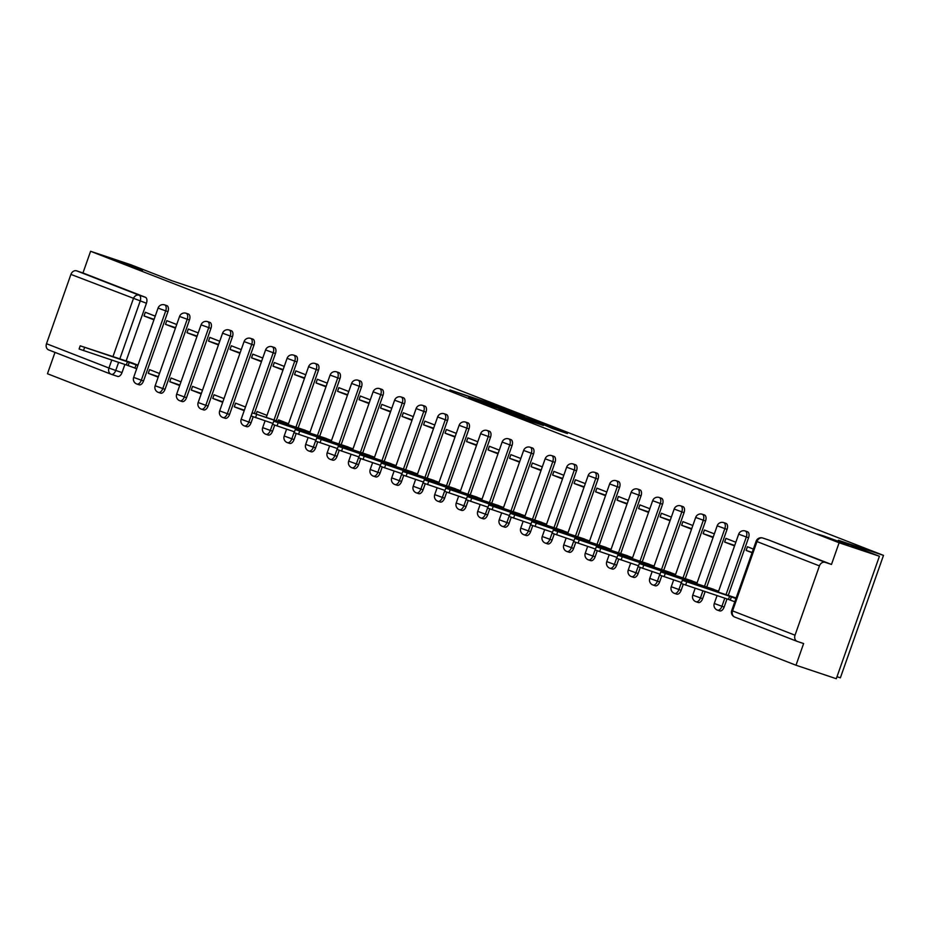 <?xml version="1.0" encoding="UTF-8"?>
<svg xmlns="http://www.w3.org/2000/svg" width="930" height="930" viewBox="0 0 930 930"><rect width="100%" height="100%" fill="white"/><g stroke="black" fill="none" stroke-linecap="round" stroke-linejoin="round"><path stroke-width="1.4" d="M504.014 408.921L486.75 402.237L449.911 389.937L504.014 408.921M823.91 536.029L817.063 533.948L825.352 537.215L848.416 544.992L823.91 536.029M118.122 261.191L111.263 259.098L119.563 262.376L142.627 270.142L118.122 261.191M552.99 428.684L567.428 433.554L547.7 425.963L510.872 413.676L530.588 421.267L543.352 425.463L517.115 415.919L543.48 424.661L552.99 428.684M90.594 251.286L130.898 264.771L171.969 280.767L217.132 295.88L883.5 555.373L838.337 540.26L879.42 556.256L839.116 542.771L90.594 251.286L82.956 272.967L76.678 270.863L139.128 295.182A5.196 2.953 108.5 0 1 140.163 301.146L119.784 359.015M524.288 416.849L505.618 409.584L468.79 397.284L488.517 404.875L524.288 416.849M530.007 418.965L546.387 425.37L509.547 413.071L498.957 409.037L510.628 412.583L489.552 405.375L529.949 419.116M879.42 556.256L836.291 678.714L795.999 665.229L47.465 373.744L54.998 352.377M837 676.703L840.371 677.831L883.5 555.373M839.116 542.771L831.478 564.452L825.201 562.348A5.196 4.266 111.3 0 0 819.435 565.893L795.022 635.202A5.196 4.266 111.3 0 0 797.184 641.398A5.196 4.266 111.3 0 0 797.347 641.456L803.625 643.548L795.999 665.229M82.956 272.967L145.406 297.275A5.196 2.953 108.5 0 1 146.44 303.25L126.143 360.898M124.887 364.455L122.028 372.558L115.75 370.466A5.196 2.953 108.5 0 1 111.344 374.313A5.196 2.953 108.5 0 1 111.275 374.29A5.196 4.266 111.3 0 1 111.112 374.232A5.196 5.196 0 0 0 111.344 374.313L117.622 376.418A5.196 2.953 -71.5 0 0 122.028 372.558M110.949 374.162L48.825 349.971A5.196 4.266 -68.7 0 1 48.662 349.913A5.196 4.266 -68.7 0 1 46.5 343.716L70.913 274.408A5.196 4.266 -68.7 0 1 76.678 270.863M176.723 324.512L166.807 320.652L165.505 324.326L175.607 327.697M159.472 373.5L149.556 369.629L148.265 373.302L158.356 376.685M198.23 332.894L188.313 329.022L187.011 332.696L197.114 336.079M180.978 381.87L171.062 378.01L169.76 381.684L179.862 385.055M219.736 341.264L209.808 337.404L208.518 341.077L218.608 344.449M202.484 390.24L192.568 386.38L191.266 390.054L201.368 393.437M241.242 349.634L231.314 345.774L230.024 349.448L240.114 352.819M223.991 398.621L214.063 394.75L212.772 398.424L222.863 401.807M262.748 358.015L252.821 354.144L251.53 357.818L261.621 361.2M245.497 406.991L235.569 403.132L234.279 406.805L244.369 410.176M284.243 366.385L274.327 362.526L273.036 366.199L283.127 369.57M267.003 415.373L257.075 411.502L256.169 414.083M305.749 374.755L295.833 370.896L294.531 374.569L304.633 377.952M288.509 423.743L278.582 419.872L278.047 421.406M327.255 383.137L317.339 379.266L316.037 382.939L326.139 386.322M310.004 432.113L299.995 428.498M348.762 391.507L338.834 387.647L337.544 391.321L347.634 394.692M331.51 440.495L321.501 436.879M370.268 399.877L360.34 396.017L359.05 399.691L369.14 403.074M353.016 448.865L343.007 445.249M391.774 408.258L381.846 404.387L380.556 408.061L390.647 411.444M374.523 457.235L364.514 453.619M413.28 416.628L403.353 412.769L402.062 416.442L412.153 419.814M396.029 465.616L386.02 462.001M434.775 424.998L424.859 421.139L423.569 424.812L433.659 428.195M417.535 473.986L407.526 470.371M456.281 433.38L446.365 429.509L445.063 433.182L455.165 436.565M439.03 482.356L429.021 478.741M477.788 441.75L467.871 437.891L466.569 441.564L476.672 444.935M460.536 490.738L450.527 487.122M499.294 450.132L489.366 446.261L488.076 449.934L498.166 453.317M482.042 499.108L472.033 495.492M520.8 458.502L510.872 454.642L509.582 458.316L519.672 461.687M503.549 507.478L493.539 503.862M542.306 466.872L532.379 463.012L531.088 466.686L541.179 470.057M525.055 515.859L515.046 512.244M563.812 475.253L553.885 471.382L552.594 475.056L562.685 478.439M546.561 524.229L536.552 520.614M585.307 483.623L575.391 479.764L574.101 483.437L584.191 486.809M568.067 532.611L558.047 528.984M606.813 491.993L596.897 488.134L595.595 491.807L605.697 495.179M589.562 540.981L579.553 537.366M628.32 500.375L618.404 496.504L617.102 500.177L627.204 503.56M611.068 549.351L601.059 545.736M649.826 508.745L639.898 504.885L638.608 508.559L648.698 511.93M632.574 557.733L622.565 554.117M671.332 517.115L661.404 513.255L660.114 516.929L670.205 520.312M654.081 566.103L644.072 562.487M692.838 525.497L682.911 521.625L681.62 525.299L691.711 528.682M675.587 574.473L665.578 570.857M714.333 533.867L704.417 530.007L703.127 533.681L713.217 537.052M697.093 582.854L687.084 579.239M735.839 542.237L725.923 538.377L724.621 542.051L734.723 545.433M718.599 591.224L708.579 587.609M753.37 549.06L747.429 546.747L746.127 550.421L752.172 552.443M736.118 598.048L730.085 595.979M748.569 537.726L746.337 536.982A5.196 2.953 108.5 0 0 745.232 530.984L747.453 531.727A5.196 2.953 -71.5 0 1 748.569 537.726L728.26 595.374M727.016 598.932L724.156 607.034L721.936 606.29A5.196 2.953 108.5 0 1 717.53 610.15A5.196 2.953 108.5 0 1 717.448 610.115M727.062 529.356L724.83 528.612A5.196 2.953 108.5 0 0 723.726 522.614L725.946 523.358A5.196 2.953 -71.5 0 1 727.062 529.356L706.765 587.004M705.138 591.62L702.65 598.664L700.43 597.92A5.196 2.953 108.5 0 1 696.024 601.768A5.196 2.953 108.5 0 1 695.942 601.745M705.556 520.974L703.324 520.23A5.196 2.953 108.5 0 0 702.22 514.232L704.452 514.976A5.196 2.953 -71.5 0 1 705.556 520.974L685.259 578.623M683.271 584.273L681.144 590.294L678.923 589.539A5.196 2.953 108.5 0 1 674.517 593.398A5.196 2.953 108.5 0 1 674.436 593.363M684.05 512.604L681.83 511.86A5.196 2.953 108.5 0 0 680.713 505.862L682.946 506.606A5.196 2.953 -71.5 0 1 684.05 512.604L663.753 570.253M661.765 575.891L659.649 581.913L657.417 581.169A5.196 2.953 108.5 0 1 653.011 585.017A5.196 2.953 108.5 0 1 652.93 584.993M662.544 504.234L660.323 503.49A5.196 2.953 108.5 0 0 659.207 497.48L661.439 498.236A5.196 2.953 -71.5 0 1 662.544 504.234L642.246 561.871M640.259 567.521L638.143 573.543L635.911 572.799A5.196 2.953 108.5 0 1 631.505 576.647A5.196 2.953 108.5 0 1 631.435 576.623M641.037 495.853L638.817 495.109A5.196 2.953 108.5 0 0 637.701 489.11L639.933 489.854A5.196 2.953 -71.5 0 1 641.037 495.853L620.74 553.501M618.752 559.151L616.637 565.161L614.404 564.417A5.196 2.953 108.5 0 1 609.999 568.277A5.196 2.953 108.5 0 1 609.929 568.242M619.543 487.483L617.311 486.739A5.196 2.953 108.5 0 0 616.206 480.74L618.427 481.484A5.196 2.953 -71.5 0 1 619.543 487.483L599.234 545.131M597.246 550.769L595.13 556.791L592.898 556.047A5.196 2.953 108.5 0 1 588.492 559.895A5.196 2.953 108.5 0 1 588.423 559.872M598.037 479.113L595.805 478.369A5.196 2.953 108.5 0 0 594.7 472.359L596.921 473.114A5.196 2.953 -71.5 0 1 598.037 479.113L577.739 536.75M575.751 542.399L573.624 548.421L571.404 547.677A5.196 2.953 108.5 0 1 566.998 551.525A5.196 2.953 108.5 0 1 566.916 551.502M576.53 470.731L574.298 469.987A5.196 2.953 108.5 0 0 573.194 463.989L575.426 464.733A5.196 2.953 -71.5 0 1 576.53 470.731L556.233 528.38M554.245 534.018L552.118 540.039L549.897 539.295A5.196 2.953 108.5 0 1 545.492 543.155A5.196 2.953 108.5 0 1 545.41 543.12M555.024 462.361L552.792 461.617A5.196 2.953 108.5 0 0 551.688 455.619L553.92 456.363A5.196 2.953 -71.5 0 1 555.024 462.361L534.727 520.01M532.739 525.648L530.612 531.669L528.391 530.925A5.196 2.953 108.5 0 1 523.985 534.773A5.196 2.953 108.5 0 1 523.904 534.75M533.518 453.991L531.297 453.236A5.196 2.953 108.5 0 0 530.181 447.237L532.413 447.981A5.196 2.953 -71.5 0 1 533.518 453.991L513.221 511.628M511.233 517.278L509.117 523.299L506.885 522.555A5.196 2.953 108.5 0 1 502.479 526.403A5.196 2.953 108.5 0 1 502.398 526.38M512.012 445.61L509.791 444.866A5.196 2.953 108.5 0 0 508.675 438.867L510.907 439.611A5.196 2.953 -71.5 0 1 512.012 445.61L491.714 503.258M489.726 508.896L487.611 514.918L485.379 514.174A5.196 2.953 108.5 0 1 480.973 518.033A5.196 2.953 108.5 0 1 480.903 517.998M490.517 437.24L488.285 436.496A5.196 2.953 108.5 0 0 487.18 430.497L489.401 431.241A5.196 2.953 -71.5 0 1 490.517 437.24L470.208 494.888M468.22 500.526L466.104 506.548L463.872 505.804A5.196 2.953 108.5 0 1 459.467 509.652A5.196 2.953 108.5 0 1 459.397 509.628M469.011 428.858L466.779 428.114A5.196 2.953 108.5 0 0 465.674 422.115L467.895 422.859A5.196 2.953 -71.5 0 1 469.011 428.858L448.702 486.506M446.714 492.156L444.598 498.178L442.366 497.422A5.196 2.953 108.5 0 1 437.96 501.282A5.196 2.953 108.5 0 1 437.891 501.247M447.504 420.488L445.272 419.744A5.196 2.953 108.5 0 0 444.168 413.745L446.388 414.489A5.196 2.953 -71.5 0 1 447.504 420.488L427.207 478.136M425.219 483.774L423.092 489.796L420.872 489.052A5.196 2.953 108.5 0 1 416.466 492.912A5.196 2.953 108.5 0 1 416.384 492.877M425.998 412.118L423.766 411.374A5.196 2.953 108.5 0 0 422.662 405.375L424.894 406.119A5.196 2.953 -71.5 0 1 425.998 412.118L405.701 469.766M403.713 475.404L401.586 481.426L399.365 480.682A5.196 2.953 108.5 0 1 394.959 484.53A5.196 2.953 108.5 0 1 394.878 484.507M404.492 403.736L402.26 402.992A5.196 2.953 108.5 0 0 401.156 396.994L403.388 397.738A5.196 2.953 -71.5 0 1 404.492 403.736L384.195 461.385M382.207 467.034L380.091 473.056L377.859 472.3A5.196 2.953 108.5 0 1 373.453 476.16A5.196 2.953 108.5 0 1 373.372 476.125M382.986 395.366L380.765 394.622A5.196 2.953 108.5 0 0 379.649 388.624L381.881 389.368A5.196 2.953 -71.5 0 1 382.986 395.366L362.688 453.015M360.7 458.653L358.585 464.675L356.353 463.93A5.196 2.953 108.5 0 1 351.947 467.778A5.196 2.953 108.5 0 1 351.866 467.755M361.479 386.996L359.259 386.252A5.196 2.953 108.5 0 0 358.143 380.242L360.375 380.998A5.196 2.953 -71.5 0 1 361.479 386.996L341.182 444.633M339.194 450.283L337.079 456.305L334.847 455.561A5.196 2.953 108.5 0 1 330.441 459.408A5.196 2.953 108.5 0 1 330.371 459.385M339.985 378.615L337.753 377.871A5.196 2.953 108.5 0 0 336.648 371.872L338.869 372.616A5.196 2.953 -71.5 0 1 339.985 378.615L319.676 436.263M317.688 441.913L315.572 447.923L313.34 447.179A5.196 2.953 108.5 0 1 308.934 451.038A5.196 2.953 108.5 0 1 308.865 451.004M318.478 370.245L316.247 369.501A5.196 2.953 108.5 0 0 315.142 363.502L317.363 364.246A5.196 2.953 -71.5 0 1 318.478 370.245L298.17 427.893M296.182 433.531L294.066 439.553L291.834 438.809A5.196 2.953 108.5 0 1 287.44 442.657A5.196 2.953 108.5 0 1 287.358 442.634M296.972 361.875L294.74 361.131A5.196 2.953 108.5 0 0 293.636 355.121L295.856 355.876A5.196 2.953 -71.5 0 1 296.972 361.875L276.222 420.79M274.687 425.161L272.56 431.183L270.339 430.439A5.196 2.953 108.5 0 1 265.934 434.287A5.196 2.953 108.5 0 1 265.852 434.264M275.466 353.493L273.234 352.749A5.196 2.953 108.5 0 0 272.13 346.75L274.362 347.495A5.196 2.953 -71.5 0 1 275.466 353.493L254.343 413.478M253.181 416.779L251.054 422.801L248.833 422.057A5.196 2.953 108.5 0 1 244.427 425.917A5.196 2.953 108.5 0 1 244.346 425.882M253.96 345.123L251.739 344.379A5.196 2.953 108.5 0 0 250.623 338.38L252.855 339.125A5.196 2.953 -71.5 0 1 253.96 345.123L229.559 414.431L227.327 413.687A5.196 2.953 108.5 0 1 222.921 417.535A5.196 2.953 108.5 0 1 222.84 417.512M232.454 336.753L230.233 335.997A5.196 2.953 108.5 0 0 229.117 329.999L231.349 330.743A5.196 2.953 -71.5 0 1 232.454 336.753L208.053 406.061L205.821 405.317A5.196 2.953 108.5 0 1 201.415 409.165A5.196 2.953 108.5 0 1 201.345 409.142M210.947 328.371L208.727 327.627A5.196 2.953 108.5 0 0 207.611 321.629L209.843 322.373A5.196 2.953 -71.5 0 1 210.947 328.371L186.546 397.68L184.314 396.936A5.196 2.953 108.5 0 1 179.909 400.795A5.196 2.953 108.5 0 1 179.839 400.76M189.453 320.001L187.221 319.257A5.196 2.953 108.5 0 0 186.116 313.259L188.337 314.003A5.196 2.953 -71.5 0 1 189.453 320.001L165.04 389.31L162.808 388.566A5.196 2.953 108.5 0 1 158.402 392.414A5.196 2.953 108.5 0 1 158.333 392.39M167.946 311.62L165.714 310.876A5.196 2.953 108.5 0 0 164.61 304.877L166.83 305.621A5.196 2.953 -71.5 0 1 167.946 311.62L143.534 380.94L141.314 380.196A5.196 2.953 108.5 0 1 136.908 384.044A5.196 2.953 108.5 0 1 136.826 384.02M155.217 316.142L145.301 312.271L144.011 315.944L154.101 319.327M137.977 365.118L127.956 361.503M134.036 367.769L136.675 368.792M148.265 373.302L158.181 377.173M169.76 381.684L179.688 385.543M191.266 390.054L201.194 393.913M212.772 398.424L222.7 402.295M234.279 406.805L244.206 410.665M144.011 315.944L153.927 319.815M719.681 610.859A5.196 2.953 -71.5 0 0 719.75 610.894A5.196 2.953 -71.5 0 0 724.156 607.034M698.174 602.489A5.196 2.953 -71.5 0 0 698.244 602.512A5.196 2.953 -71.5 0 0 702.65 598.664M676.668 594.119A5.196 2.953 -71.5 0 0 676.738 594.142A5.196 2.953 -71.5 0 0 681.144 590.294M655.162 585.737A5.196 2.953 -71.5 0 0 655.243 585.772A5.196 2.953 -71.5 0 0 659.649 581.913M633.656 577.367A5.196 2.953 -71.5 0 0 633.737 577.391A5.196 2.953 -71.5 0 0 638.143 573.543M612.149 568.986A5.196 2.953 -71.5 0 0 612.231 569.021A5.196 2.953 -71.5 0 0 616.637 565.161M590.643 560.616A5.196 2.953 -71.5 0 0 590.724 560.639A5.196 2.953 -71.5 0 0 595.13 556.791M569.148 552.246A5.196 2.953 -71.5 0 0 569.218 552.269A5.196 2.953 -71.5 0 0 573.624 548.421M547.642 543.864A5.196 2.953 -71.5 0 0 547.712 543.899A5.196 2.953 -71.5 0 0 552.118 540.039M526.136 535.494A5.196 2.953 -71.5 0 0 526.217 535.517A5.196 2.953 -71.5 0 0 530.612 531.669M504.63 527.124A5.196 2.953 -71.5 0 0 504.711 527.147A5.196 2.953 -71.5 0 0 509.117 523.299M483.123 518.742A5.196 2.953 -71.5 0 0 483.205 518.777A5.196 2.953 -71.5 0 0 487.611 514.918M461.617 510.372A5.196 2.953 -71.5 0 0 461.699 510.396A5.196 2.953 -71.5 0 0 466.104 506.548M440.123 502.002A5.196 2.953 -71.5 0 0 440.192 502.026A5.196 2.953 -71.5 0 0 444.598 498.178M418.616 493.621A5.196 2.953 -71.5 0 0 418.686 493.656A5.196 2.953 -71.5 0 0 423.092 489.796M397.11 485.251A5.196 2.953 -71.5 0 0 397.18 485.274A5.196 2.953 -71.5 0 0 401.586 481.426M375.604 476.881A5.196 2.953 -71.5 0 0 375.685 476.904A5.196 2.953 -71.5 0 0 380.091 473.056M354.098 468.499A5.196 2.953 -71.5 0 0 354.179 468.534A5.196 2.953 -71.5 0 0 358.585 464.675M332.591 460.129A5.196 2.953 -71.5 0 0 332.673 460.152A5.196 2.953 -71.5 0 0 337.079 456.305M311.085 451.748A5.196 2.953 -71.5 0 0 311.166 451.782A5.196 2.953 -71.5 0 0 315.572 447.923M289.59 443.377A5.196 2.953 -71.5 0 0 289.66 443.412A5.196 2.953 -71.5 0 0 294.066 439.553M268.084 435.007A5.196 2.953 -71.5 0 0 268.154 435.031A5.196 2.953 -71.5 0 0 272.56 431.183M246.578 426.626A5.196 2.953 -71.5 0 0 246.648 426.661A5.196 2.953 -71.5 0 0 251.054 422.801M225.072 418.256A5.196 2.953 -71.5 0 0 225.153 418.279A5.196 2.953 -71.5 0 0 229.559 414.431M203.565 409.886A5.196 2.953 -71.5 0 0 203.647 409.909A5.196 2.953 -71.5 0 0 208.053 406.061M182.059 401.504A5.196 2.953 -71.5 0 0 182.141 401.539A5.196 2.953 -71.5 0 0 186.546 397.68M160.553 393.134A5.196 2.953 -71.5 0 0 160.634 393.158A5.196 2.953 -71.5 0 0 165.04 389.31M139.058 384.764A5.196 2.953 -71.5 0 0 139.128 384.788A5.196 2.953 -71.5 0 0 143.534 380.94M831.478 564.452L769.04 540.132A5.196 2.953 -71.5 0 0 768.959 540.098A5.196 2.953 -71.5 0 0 768.878 540.074M111.426 374.337L117.552 376.383A5.196 2.953 -71.5 0 0 117.622 376.418M165.505 324.326L175.433 328.185M187.011 332.696L196.939 336.567M208.518 341.077L218.445 344.937M230.024 349.448L239.94 353.307M251.53 357.818L261.446 361.689M273.036 366.199L282.953 370.059M294.531 374.569L304.459 378.429M316.037 382.939L325.965 386.81M337.544 391.321L347.471 395.18M359.05 399.691L368.978 403.55M380.556 408.061L390.472 411.932M402.062 416.442L411.978 420.302M423.569 424.812L433.485 428.684M445.063 433.182L454.991 437.053M466.569 441.564L476.497 445.424M488.076 449.934L498.003 453.805M509.582 458.316L519.51 462.175M531.088 466.686L541.004 470.545M552.594 475.056L562.511 478.927M574.101 483.437L584.017 487.297M595.595 491.807L605.523 495.667M617.102 500.177L627.029 504.048M638.608 508.559L648.536 512.418M660.114 516.929L670.042 520.788M681.62 525.299L691.536 529.17M703.127 533.681L713.043 537.54M724.621 542.051L734.549 545.91M746.127 550.421L752.068 552.734M507.664 410.421L473.184 398.854L507.664 410.421M529.577 419.256L512.988 413.339L529.414 419.721M136.722 368.675L126.329 364.944L127.445 361.758L137.849 365.49M133.118 363.235L80.213 345.821L127.445 361.758M126.329 364.944L79.097 349.006L80.213 345.821M299.169 429.648L299.483 428.753L309.876 432.473M305.145 430.218L252.251 412.815L299.483 428.753M272.967 423.441L251.123 415.989L252.251 412.815M320.676 438.03L320.99 437.123L331.382 440.855M326.651 438.6L273.757 421.185L320.99 437.123M294.461 431.811L272.63 424.371L273.757 421.185M342.182 446.4L342.496 445.505L352.889 449.225M348.157 446.97L295.263 429.555L342.496 445.505M315.968 440.181L294.136 432.741L295.263 429.555M363.676 454.77L364.002 453.875L374.395 457.607M369.663 455.351L316.758 437.937L364.002 453.875M337.474 448.562L315.642 441.111L316.758 437.937M385.183 463.152L385.508 462.245L395.901 465.976M391.17 463.721L338.264 446.307L385.508 462.245M358.98 456.932L337.148 449.492L338.264 446.307M406.689 471.522L407.003 470.627L417.407 474.347M412.676 472.091L359.771 454.677L407.003 470.627M380.486 465.302L358.654 457.862L359.771 454.677M428.195 479.892L428.509 478.997L438.902 482.728M434.171 480.473L381.277 463.059L428.509 478.997M401.993 473.684L380.161 466.244L381.277 463.059M449.702 488.273L450.015 487.367L460.408 491.098M455.677 488.843L402.783 471.429L450.015 487.367M423.487 482.054L401.655 474.614L402.783 471.429M471.208 496.643L471.522 495.748L481.914 499.468M477.183 497.213L424.289 479.799L471.522 495.748M444.993 490.424L423.162 482.984L424.289 479.799M492.714 505.013L493.028 504.118L503.421 507.85M498.689 505.595L445.796 488.18L493.028 504.118M466.5 498.805L444.668 491.366L445.796 488.18M514.209 513.395L514.534 512.488L524.927 516.22M520.196 513.965L467.29 496.55L514.534 512.488M488.006 507.175L466.174 499.736L467.29 496.55M535.715 521.765L536.029 520.87L546.433 524.59M541.702 522.335L488.796 504.92L536.029 520.87M509.512 515.546L487.68 508.106L488.796 504.92M557.221 530.135L557.535 529.24L567.939 532.971M563.208 530.716L510.303 513.302L557.535 529.24M531.018 523.927L509.187 516.487L510.303 513.302M578.727 538.517L579.041 537.61L589.434 541.341M584.703 539.086L531.809 521.672L579.041 537.61M552.525 532.297L530.681 524.857L531.809 521.672M600.234 546.887L600.548 545.991L610.94 549.711M606.209 547.456L553.315 530.053L600.548 545.991M574.019 540.679L552.188 533.227L553.315 530.053M621.74 555.268L622.054 554.361L632.447 558.093M627.715 555.838L574.821 538.424L622.054 554.361M595.525 549.049L573.694 541.609L574.821 538.424M643.235 563.638L643.56 562.743L653.953 566.463M649.221 564.208L596.316 546.794L643.56 562.743M617.032 557.419L595.2 549.979L596.316 546.794M664.741 572.008L665.066 571.113L675.459 574.845M670.728 572.589L617.822 555.175L665.066 571.113M638.538 565.8L616.706 558.349L617.822 555.175M686.247 580.39L686.561 579.483L696.965 583.215M692.234 580.959L639.329 563.545L686.561 579.483M660.044 574.17L638.213 566.73L639.329 563.545M707.753 588.76L708.067 587.865L718.471 591.585M713.729 589.329L660.835 571.915L708.067 587.865M681.551 582.54L659.719 575.1L660.835 571.915M734.805 601.78L728.457 599.42L729.573 596.235L735.921 598.595M735.235 597.711L682.341 580.297L729.573 596.235M728.457 599.42L681.213 583.482L682.341 580.297M819.435 565.893L756.985 541.574L732.573 610.882L795.022 635.202M146.44 303.25L70.913 274.408M118.61 362.363L115.75 370.466L108.95 368.036L111.751 360.061M112.925 356.725L133.35 298.728A5.196 4.266 -68.7 0 1 139.128 295.182L145.406 297.275M46.5 343.716L108.95 368.036A5.196 4.266 111.3 0 0 111.112 374.232L48.662 349.913M745.232 530.984A5.196 5.196 0 0 0 738.676 534.18L746.337 536.982L726.039 594.63M724.784 598.188L721.936 606.29L714.275 603.489A5.196 5.196 0 0 0 717.53 610.15L719.75 610.894M723.726 522.614A5.196 5.196 0 0 0 717.181 525.81L724.83 528.612L704.533 586.249M702.906 590.875L700.43 597.92L692.769 595.119A5.196 5.196 0 0 0 696.024 601.768L698.244 602.512M702.22 514.232A5.196 5.196 0 0 0 695.675 517.44L703.324 520.23L683.027 577.879M681.399 582.494L678.923 589.539L671.262 586.749A5.196 5.196 0 0 0 674.517 593.398L676.738 594.142M680.713 505.862A5.196 5.196 0 0 0 674.169 509.059L681.83 511.86L661.521 569.509M659.893 574.124L657.417 581.169L649.756 578.367A5.196 5.196 0 0 0 653.011 585.017L655.243 585.772M659.207 497.48A5.196 5.196 0 0 0 652.662 500.689L660.323 503.49L640.014 561.127M638.399 565.742L635.911 572.799L628.25 569.997A5.196 5.196 0 0 0 631.505 576.647L633.737 577.391M637.701 489.11A5.196 5.196 0 0 0 631.156 492.307L638.817 495.109L618.52 552.757M616.892 557.372L614.404 564.417L606.755 561.627A5.196 5.196 0 0 0 609.999 568.277L612.231 569.021M616.206 480.74A5.196 5.196 0 0 0 609.65 483.937L617.311 486.739L597.014 544.387M595.386 549.002L592.898 556.047L585.249 553.245A5.196 5.196 0 0 0 588.492 559.895L590.724 560.639M594.7 472.359A5.196 5.196 0 0 0 588.155 475.567L595.805 478.369L575.507 536.005M573.88 540.621L571.404 547.677L563.743 544.875A5.196 5.196 0 0 0 566.998 551.525L569.218 552.269M573.194 463.989A5.196 5.196 0 0 0 566.649 467.186L574.298 469.987L554.001 527.635M552.374 532.251L549.897 539.295L542.237 536.505A5.196 5.196 0 0 0 545.492 543.155L547.712 543.899M551.688 455.619A5.196 5.196 0 0 0 545.143 458.816L552.792 461.617L532.495 519.266M530.867 523.881L528.391 530.925L520.73 528.124A5.196 5.196 0 0 0 523.985 534.773L526.217 535.517M530.181 447.237A5.196 5.196 0 0 0 523.637 450.446L531.297 453.236L510.989 510.884M509.361 515.499L506.885 522.555L499.224 519.754A5.196 5.196 0 0 0 502.479 526.403L504.711 527.147M508.675 438.867A5.196 5.196 0 0 0 502.13 442.064L509.791 444.866L489.482 502.514M487.866 507.129L485.379 514.174L477.729 511.372A5.196 5.196 0 0 0 480.973 518.033L483.205 518.777M487.18 430.497A5.196 5.196 0 0 0 480.624 433.694L488.285 436.496L467.988 494.132M466.36 498.759L463.872 505.804L456.223 503.002A5.196 5.196 0 0 0 459.467 509.652L461.699 510.396M465.674 422.115A5.196 5.196 0 0 0 459.118 425.324L466.779 428.114L446.481 485.762M444.854 490.377L442.366 497.422L434.717 494.632A5.196 5.196 0 0 0 437.96 501.282L440.192 502.026M444.168 413.745A5.196 5.196 0 0 0 437.623 416.942L445.272 419.744L424.975 477.392M423.348 482.007L420.872 489.052L413.211 486.25A5.196 5.196 0 0 0 416.466 492.912L418.686 493.656M422.662 405.375A5.196 5.196 0 0 0 416.117 408.572L423.766 411.374L403.469 469.011M401.841 473.637L399.365 480.682L391.704 477.881A5.196 5.196 0 0 0 394.959 484.53L397.18 485.274M401.156 396.994A5.196 5.196 0 0 0 394.611 400.202L402.26 402.992L381.963 460.641M380.335 465.256L377.859 472.3L370.198 469.511A5.196 5.196 0 0 0 373.453 476.16L375.685 476.904M379.649 388.624A5.196 5.196 0 0 0 373.104 391.821L380.765 394.622L360.456 452.271M358.841 456.886L356.353 463.93L348.692 461.129A5.196 5.196 0 0 0 351.947 467.778L354.179 468.534M358.143 380.242A5.196 5.196 0 0 0 351.598 383.451L359.259 386.252L338.962 443.889M337.334 448.504L334.847 455.561L327.197 452.759A5.196 5.196 0 0 0 330.441 459.408L332.673 460.152M336.648 371.872A5.196 5.196 0 0 0 330.092 375.069L337.753 377.871L317.456 435.519M315.828 440.134L313.34 447.179L305.691 444.389A5.196 5.196 0 0 0 308.934 451.038L311.166 451.782M315.142 363.502A5.196 5.196 0 0 0 308.586 366.699L316.247 369.501L295.949 427.149M294.322 431.764L291.834 438.809L284.185 436.007A5.196 5.196 0 0 0 287.44 442.657L289.66 443.412M293.636 355.121A5.196 5.196 0 0 0 287.091 358.329L294.74 361.131L273.99 420.046M272.816 423.382L270.339 430.439L262.679 427.637A5.196 5.196 0 0 0 265.934 434.287L268.154 435.031M272.13 346.75A5.196 5.196 0 0 0 265.585 349.947L273.234 352.749L248.833 422.057L241.172 419.267A5.196 5.196 0 0 0 244.427 425.917L246.648 426.661M250.623 338.38A5.196 5.196 0 0 0 244.079 341.577L251.739 344.379L227.327 413.687L219.666 410.886A5.196 5.196 0 0 0 222.921 417.535L225.153 418.279M229.117 329.999A5.196 5.196 0 0 0 222.572 333.207L230.233 335.997L205.821 405.317L198.16 402.516A5.196 5.196 0 0 0 201.415 409.165L203.647 409.909M207.611 321.629A5.196 5.196 0 0 0 201.066 324.826L208.727 327.627L184.314 396.936L176.665 394.134A5.196 5.196 0 0 0 179.909 400.795L182.141 401.539M186.116 313.259A5.196 5.196 0 0 0 179.56 316.456L187.221 319.257L162.808 388.566L155.159 385.764A5.196 5.196 0 0 0 158.402 392.414L160.634 393.158M164.61 304.877A5.196 5.196 0 0 0 158.065 308.086L165.714 310.876L141.314 380.196L133.653 377.394A5.196 5.196 0 0 0 136.908 384.044L139.128 384.788M769.04 540.132L825.201 562.348M762.461 537.947A5.196 2.953 108.5 0 1 762.681 538.005A5.196 2.953 108.5 0 1 762.763 538.028A5.196 4.266 -68.7 0 0 756.985 541.574L756.137 541.202L731.724 610.51A5.196 5.196 0 0 0 734.746 617.078A5.196 4.266 111.3 0 0 734.898 617.136L797.033 641.328M797.184 641.398L734.746 617.078A5.196 4.266 111.3 0 1 732.573 610.882L731.724 610.51M128.119 365.641L129.235 362.456M134.931 368.071L136.047 364.886M83.491 350.61L84.618 347.425M300.995 430.265L301.274 429.451M307.842 432.555L308.086 431.88M255.529 417.605L256.657 414.42M322.501 438.635L322.78 437.821M329.348 440.925L329.592 440.25M277.035 425.975L278.151 422.79M343.995 447.005L344.286 446.202M350.854 449.306L351.098 448.62M298.542 434.357L299.658 431.171M365.502 455.386L365.792 454.572M372.36 457.676L372.593 457.002M320.048 442.726L321.164 439.541M387.008 463.756L387.299 462.942M393.867 466.046L394.099 465.372M341.554 451.097L342.67 447.911M408.514 472.126L408.805 471.324M415.373 474.428L415.605 473.754M363.049 459.478L364.176 456.293M430.02 480.508L430.299 479.694M436.868 482.798L437.112 482.124M384.555 467.848L385.683 464.663M451.527 488.878L451.806 488.064M458.374 491.168L458.618 490.494M406.061 476.218L407.189 473.033M473.021 497.248L473.312 496.446M479.88 499.55L480.124 498.875M427.568 484.6L428.684 481.415M494.528 505.629L494.818 504.816M501.386 507.92L501.619 507.245M449.074 492.97L450.19 489.785M516.034 513.999L516.324 513.186M522.893 516.29L523.125 515.615M470.58 501.34L471.696 498.166M537.54 522.381L537.831 521.567M544.399 524.671L544.631 523.997M492.075 509.721L493.202 506.536M559.046 530.751L559.325 529.937M565.905 533.041L566.138 532.367M513.581 518.091L514.709 514.906M580.553 539.121L580.832 538.307M587.4 541.423L587.644 540.737M535.087 526.473L536.215 523.288M602.059 547.503L602.338 546.689M608.906 549.793L609.15 549.119M556.593 534.843L557.709 531.658M623.553 555.873L623.844 555.059M630.412 558.163L630.656 557.489M578.1 543.213L579.216 540.028M645.06 564.243L645.35 563.441M651.918 566.544L652.151 565.859M599.606 551.595L600.722 548.409M666.566 572.624L666.856 571.811M673.425 574.914L673.657 574.24M621.112 559.965L622.228 556.779M688.072 580.994L688.363 580.181M694.931 583.284L695.163 582.61M642.607 568.335L643.734 565.149M709.578 589.364L709.857 588.562M716.437 591.666L716.67 590.992M664.113 576.716L665.241 573.531M730.248 600.117L731.364 596.932M685.619 585.086L686.747 581.901M133.653 377.394L158.065 308.086M155.159 385.764L179.56 316.456M176.665 394.134L201.066 324.826M198.16 402.516L222.572 333.207M219.666 410.886L244.079 341.577M241.172 419.267L265.585 349.947M262.679 427.637L265.085 420.802M266.259 417.465L287.091 358.329M284.185 436.007L286.591 429.172M288.137 424.778L308.586 366.699M305.691 444.389L308.097 437.553M309.644 433.159L330.092 375.069M327.197 452.759L329.604 445.923M331.15 441.529L351.598 383.451M348.692 461.129L351.098 454.293M352.656 449.899L373.104 391.821M370.198 469.511L372.605 462.675M374.151 458.281L394.611 400.202M391.704 477.881L394.111 471.045M395.657 466.651L416.117 408.572M413.211 486.25L415.617 479.415M417.163 475.021L437.623 416.942M434.717 494.632L437.123 487.797M438.669 483.402L459.118 425.324M456.223 503.002L458.63 496.167M460.176 491.772L480.624 433.694M477.729 511.372L480.136 504.537M481.682 500.142L502.13 442.064M499.224 519.754L501.63 512.918M503.188 508.524L523.637 450.446M520.73 528.124L523.137 521.288M524.683 516.894L545.143 458.816M542.237 536.505L544.643 529.67M546.189 525.276L566.649 467.186M563.743 544.875L566.149 538.04M567.695 533.646L588.155 475.567M585.249 553.245L587.655 546.41M589.202 542.016L609.65 483.937M606.755 561.627L609.162 554.792M610.708 550.397L631.156 492.307M628.25 569.997L630.668 563.162M632.214 558.767L652.662 500.689M649.756 578.367L652.163 571.532M653.709 567.137L674.169 509.059M671.262 586.749L673.669 579.913M675.215 575.519L695.675 517.44M692.769 595.119L695.175 588.283M696.721 583.889L717.181 525.81M714.275 603.489L717.053 595.607M718.227 592.259L738.676 534.18M768.959 540.098L762.681 538.005A5.196 5.196 0 0 0 756.137 541.202"/></g></svg>
